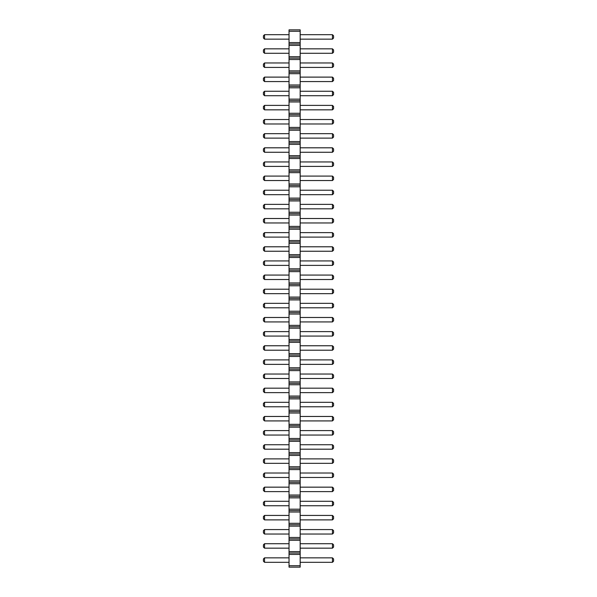 <?xml version="1.0" encoding="UTF-8"?>
<svg xmlns="http://www.w3.org/2000/svg" width="597" height="597" viewBox="0 0 597 597"><rect width="100%" height="100%" fill="white"/><g stroke="black" fill="none" stroke-linecap="round" stroke-linejoin="round"><path stroke-width="0.9" d="M289.038 567.15L300.172 567.15L300.172 29.85L289.038 29.85L289.038 567.15M289.038 565.74L300.172 565.74M289.038 554.426L300.172 554.426M289.038 553.009L300.172 553.009M289.038 551.598L300.172 551.598M289.038 540.285L300.172 540.285M289.038 538.875L300.172 538.875M289.038 537.457L300.172 537.457M289.038 526.144L300.172 526.144M289.038 524.733L300.172 524.733M289.038 523.315L300.172 523.315M289.038 512.01L300.172 512.01M289.038 510.592L300.172 510.592M289.038 509.181L300.172 509.181M289.038 497.868L300.172 497.868M289.038 496.45L300.172 496.45M289.038 495.04L300.172 495.04M289.038 483.727L300.172 483.727M289.038 482.316L300.172 482.316M289.038 480.898L300.172 480.898M289.038 469.585L300.172 469.585M289.038 468.175L300.172 468.175M289.038 466.757L300.172 466.757M289.038 455.451L300.172 455.451M289.038 454.033L300.172 454.033M289.038 452.623L300.172 452.623M289.038 441.31L300.172 441.31M289.038 439.892L300.172 439.892M289.038 438.482L300.172 438.482M289.038 427.168L300.172 427.168M289.038 425.758L300.172 425.758M289.038 424.34L300.172 424.34M289.038 413.027L300.172 413.027M289.038 411.617L300.172 411.617M289.038 410.199L300.172 410.199M289.038 398.893L300.172 398.893M289.038 397.475L300.172 397.475M289.038 396.065L300.172 396.065M289.038 384.752L300.172 384.752M289.038 383.334L300.172 383.334M289.038 381.923L300.172 381.923M289.038 370.61L300.172 370.61M289.038 369.2L300.172 369.2M289.038 367.782L300.172 367.782M289.038 356.469L300.172 356.469M289.038 355.058L300.172 355.058M289.038 353.64L300.172 353.64M289.038 342.335L300.172 342.335M289.038 340.917L300.172 340.917M289.038 339.506L300.172 339.506M289.038 328.193L300.172 328.193M289.038 326.775L300.172 326.775M289.038 325.365L300.172 325.365M289.038 314.052L300.172 314.052M289.038 312.641L300.172 312.641M289.038 311.224L300.172 311.224M289.038 299.91L300.172 299.91M289.038 298.5L300.172 298.5M289.038 297.09L300.172 297.09M289.038 285.776L300.172 285.776M289.038 284.359L300.172 284.359M289.038 282.948L300.172 282.948M289.038 271.635L300.172 271.635M289.038 270.225L300.172 270.225M289.038 268.807L300.172 268.807M289.038 257.494L300.172 257.494M289.038 256.083L300.172 256.083M289.038 254.665L300.172 254.665M289.038 243.36L300.172 243.36M289.038 241.942L300.172 241.942M289.038 240.531L300.172 240.531M289.038 229.218L300.172 229.218M289.038 227.8L300.172 227.8M289.038 226.39L300.172 226.39M289.038 215.077L300.172 215.077M289.038 213.666L300.172 213.666M289.038 212.248L300.172 212.248M289.038 200.935L300.172 200.935M289.038 199.525L300.172 199.525M289.038 198.107L300.172 198.107M289.038 186.801L300.172 186.801M289.038 185.383L300.172 185.383M289.038 183.973L300.172 183.973M289.038 172.66L300.172 172.66M289.038 171.242L300.172 171.242M289.038 169.832L300.172 169.832M289.038 158.518L300.172 158.518M289.038 157.108L300.172 157.108M289.038 155.69L300.172 155.69M289.038 144.377L300.172 144.377M289.038 142.967L300.172 142.967M289.038 141.549L300.172 141.549M289.038 130.243L300.172 130.243M289.038 128.825L300.172 128.825M289.038 127.415L300.172 127.415M289.038 116.102L300.172 116.102M289.038 114.684L300.172 114.684M289.038 113.273L300.172 113.273M289.038 101.96L300.172 101.96M289.038 100.55L300.172 100.55M289.038 99.132L300.172 99.132M289.038 87.819L300.172 87.819M289.038 86.408L300.172 86.408M289.038 84.99L300.172 84.99M289.038 73.685L300.172 73.685M289.038 72.267L300.172 72.267M289.038 70.856L300.172 70.856M289.038 59.543L300.172 59.543M289.038 58.125L300.172 58.125M289.038 56.715L300.172 56.715M289.038 45.402L300.172 45.402M289.038 43.991L300.172 43.991M289.038 42.574L300.172 42.574M289.038 31.26L300.172 31.26M289.038 119.527L264.546 119.527L264.546 123.982L289.038 123.982M289.038 138.123L264.546 138.123L264.546 133.668L289.038 133.668M289.038 166.399L264.546 166.399L264.546 161.951L289.038 161.951M289.038 152.265L264.546 152.265L264.546 147.81L289.038 147.81M289.038 218.509L264.546 218.509L264.546 222.957L289.038 222.957M289.038 204.368L264.546 204.368L264.546 208.823L289.038 208.823M289.038 180.54L264.546 180.54L264.546 176.085L289.038 176.085M289.038 194.682L264.546 194.682L264.546 190.227L289.038 190.227M289.038 237.099L264.546 237.099L264.546 232.643L289.038 232.643M289.038 67.424L264.546 67.424L264.546 62.969L289.038 62.969M289.038 81.565L264.546 81.565L264.546 77.11L289.038 77.11M289.038 95.707L264.546 95.707L264.546 91.251L289.038 91.251M289.038 109.841L264.546 109.841L264.546 105.393L289.038 105.393M289.038 246.785L264.546 246.785L264.546 251.24L289.038 251.24M289.038 265.381L264.546 265.381L264.546 260.926L289.038 260.926M289.038 491.607L264.546 491.607L264.546 487.159L289.038 487.159M289.038 477.473L264.546 477.473L264.546 473.018L289.038 473.018M289.038 444.735L264.546 444.735L264.546 449.19L289.038 449.19M289.038 463.332L264.546 463.332L264.546 458.877L289.038 458.877M289.038 392.632L264.546 392.632L264.546 388.177L289.038 388.177M289.038 406.773L264.546 406.773L264.546 402.318L289.038 402.318M289.038 435.049L264.546 435.049L264.546 430.601L289.038 430.601M289.038 416.46L264.546 416.46L264.546 420.915L289.038 420.915M289.038 374.043L264.546 374.043L264.546 378.491L289.038 378.491M289.038 307.798L264.546 307.798L264.546 303.343L289.038 303.343M289.038 321.932L264.546 321.932L264.546 317.485L289.038 317.485M289.038 336.074L264.546 336.074L264.546 331.619L289.038 331.619M289.038 364.357L264.546 364.357L264.546 359.901L289.038 359.901M289.038 350.215L264.546 350.215L264.546 345.76L289.038 345.76M289.038 289.202L264.546 289.202L264.546 293.657L289.038 293.657M289.038 279.515L264.546 279.515L264.546 275.068L289.038 275.068M289.038 519.89L264.546 519.89L264.546 515.435L289.038 515.435M289.038 505.749L264.546 505.749L264.546 501.293L289.038 501.293M289.038 53.282L264.546 53.282L264.546 48.835L289.038 48.835M289.038 548.165L264.546 548.165L264.546 543.718L289.038 543.718M289.038 562.307L264.546 562.307L264.546 557.852L289.038 557.852M289.038 529.576L264.546 529.576L264.546 534.031L289.038 534.031M289.038 34.693L264.546 34.693L264.546 39.148L289.038 39.148M300.172 123.982L332.454 123.982L333.574 122.87L333.574 120.646L332.454 119.527L332.454 123.982M300.172 119.527L332.454 119.527M300.172 133.668L332.454 133.668L332.454 138.123L333.574 137.011L333.574 134.78L332.454 133.668M300.172 138.123L332.454 138.123M300.172 161.951L332.454 161.951L332.454 166.399L333.574 165.287L333.574 163.063L332.454 161.951M300.172 166.399L332.454 166.399M300.172 147.81L332.454 147.81L332.454 152.265L333.574 151.145L333.574 148.922L332.454 147.81M300.172 152.265L332.454 152.265M300.172 222.957L332.454 222.957L333.574 221.845L333.574 219.621L332.454 218.509L332.454 222.957M300.172 218.509L332.454 218.509M300.172 208.823L332.454 208.823L333.574 207.704L333.574 205.48L332.454 204.368L332.454 208.823M300.172 204.368L332.454 204.368M300.172 176.085L332.454 176.085L332.454 180.54L333.574 179.428L333.574 177.205L332.454 176.085M300.172 180.54L332.454 180.54M300.172 190.227L332.454 190.227L332.454 194.682L333.574 193.57L333.574 191.338L332.454 190.227M300.172 194.682L332.454 194.682M300.172 232.643L332.454 232.643L332.454 237.099L333.574 235.987L333.574 233.755L332.454 232.643M300.172 237.099L332.454 237.099M300.172 62.969L332.454 62.969L332.454 67.424L333.574 66.312L333.574 64.088L332.454 62.969M300.172 67.424L332.454 67.424M300.172 77.11L332.454 77.11L332.454 81.565L333.574 80.453L333.574 78.222L332.454 77.11M300.172 81.565L332.454 81.565M300.172 91.251L332.454 91.251L332.454 95.707L333.574 94.595L333.574 92.363L332.454 91.251M300.172 95.707L332.454 95.707M300.172 105.393L332.454 105.393L332.454 109.841L333.574 108.729L333.574 106.505L332.454 105.393M300.172 109.841L332.454 109.841M300.172 251.24L332.454 251.24L333.574 250.128L333.574 247.897L332.454 246.785L332.454 251.24M300.172 246.785L332.454 246.785M300.172 260.926L332.454 260.926L332.454 265.381L333.574 264.262L333.574 262.038L332.454 260.926M300.172 265.381L332.454 265.381M300.172 487.159L332.454 487.159L332.454 491.607L333.574 490.495L333.574 488.271L332.454 487.159M300.172 491.607L332.454 491.607M300.172 473.018L332.454 473.018L332.454 477.473L333.574 476.354L333.574 474.13L332.454 473.018M300.172 477.473L332.454 477.473M300.172 449.19L332.454 449.19L333.574 448.078L333.574 445.855L332.454 444.735L332.454 449.19M300.172 444.735L332.454 444.735M300.172 458.877L332.454 458.877L332.454 463.332L333.574 462.22L333.574 459.988L332.454 458.877M300.172 463.332L332.454 463.332M300.172 388.177L332.454 388.177L332.454 392.632L333.574 391.52L333.574 389.296L332.454 388.177M300.172 392.632L332.454 392.632M300.172 402.318L332.454 402.318L332.454 406.773L333.574 405.661L333.574 403.43L332.454 402.318M300.172 406.773L332.454 406.773M300.172 430.601L332.454 430.601L332.454 435.049L333.574 433.937L333.574 431.713L332.454 430.601M300.172 435.049L332.454 435.049M300.172 420.915L332.454 420.915L333.574 419.795L333.574 417.572L332.454 416.46L332.454 420.915M300.172 416.46L332.454 416.46M300.172 378.491L332.454 378.491L333.574 377.379L333.574 375.155L332.454 374.043L332.454 378.491M300.172 374.043L332.454 374.043M300.172 303.343L332.454 303.343L332.454 307.798L333.574 306.686L333.574 304.455L332.454 303.343M300.172 307.798L332.454 307.798M300.172 317.485L332.454 317.485L332.454 321.932L333.574 320.82L333.574 318.597L332.454 317.485M300.172 321.932L332.454 321.932M300.172 331.619L332.454 331.619L332.454 336.074L333.574 334.962L333.574 332.738L332.454 331.619M300.172 336.074L332.454 336.074M300.172 359.901L332.454 359.901L332.454 364.357L333.574 363.245L333.574 361.013L332.454 359.901M300.172 364.357L332.454 364.357M300.172 345.76L332.454 345.76L332.454 350.215L333.574 349.103L333.574 346.872L332.454 345.76M300.172 350.215L332.454 350.215M300.172 293.657L332.454 293.657L333.574 292.545L333.574 290.314L332.454 289.202L332.454 293.657M300.172 289.202L332.454 289.202M300.172 275.068L332.454 275.068L332.454 279.515L333.574 278.403L333.574 276.18L332.454 275.068M300.172 279.515L332.454 279.515M300.172 515.435L332.454 515.435L332.454 519.89L333.574 518.778L333.574 516.547L332.454 515.435M300.172 519.89L332.454 519.89M300.172 501.293L332.454 501.293L332.454 505.749L333.574 504.637L333.574 502.405L332.454 501.293M300.172 505.749L332.454 505.749M300.172 48.835L332.454 48.835L332.454 53.282L333.574 52.17L333.574 49.947L332.454 48.835M300.172 53.282L332.454 53.282M300.172 543.718L332.454 543.718L332.454 548.165L333.574 547.053L333.574 544.83L332.454 543.718M300.172 548.165L332.454 548.165M300.172 557.852L332.454 557.852L332.454 562.307L333.574 561.195L333.574 558.964L332.454 557.852M300.172 562.307L332.454 562.307M300.172 534.031L332.454 534.031L333.574 532.912L333.574 530.688L332.454 529.576L332.454 534.031M300.172 529.576L332.454 529.576M300.172 39.148L332.454 39.148L333.574 38.036L333.574 35.805L332.454 34.693L332.454 39.148M300.172 34.693L332.454 34.693M264.546 123.982L263.426 122.87L263.426 120.646L264.546 119.527M264.546 133.668L263.426 134.78L263.426 137.011L264.546 138.123M264.546 161.951L263.426 163.063L263.426 165.287L264.546 166.399M264.546 147.81L263.426 148.922L263.426 151.145L264.546 152.265M264.546 222.957L263.426 221.845L263.426 219.621L264.546 218.509M264.546 208.823L263.426 207.704L263.426 205.48L264.546 204.368M264.546 176.085L263.426 177.205L263.426 179.428L264.546 180.54M264.546 190.227L263.426 191.338L263.426 193.57L264.546 194.682M264.546 232.643L263.426 233.755L263.426 235.987L264.546 237.099M264.546 62.969L263.426 64.088L263.426 66.312L264.546 67.424M264.546 77.11L263.426 78.222L263.426 80.453L264.546 81.565M264.546 91.251L263.426 92.363L263.426 94.595L264.546 95.707M264.546 105.393L263.426 106.505L263.426 108.729L264.546 109.841M264.546 251.24L263.426 250.128L263.426 247.897L264.546 246.785M264.546 260.926L263.426 262.038L263.426 264.262L264.546 265.381M264.546 487.159L263.426 488.271L263.426 490.495L264.546 491.607M264.546 473.018L263.426 474.13L263.426 476.354L264.546 477.473M264.546 449.19L263.426 448.078L263.426 445.855L264.546 444.735M264.546 458.877L263.426 459.988L263.426 462.22L264.546 463.332M264.546 388.177L263.426 389.296L263.426 391.52L264.546 392.632M264.546 402.318L263.426 403.43L263.426 405.661L264.546 406.773M264.546 430.601L263.426 431.713L263.426 433.937L264.546 435.049M264.546 420.915L263.426 419.795L263.426 417.572L264.546 416.46M264.546 378.491L263.426 377.379L263.426 375.155L264.546 374.043M264.546 303.343L263.426 304.455L263.426 306.686L264.546 307.798M264.546 317.485L263.426 318.597L263.426 320.82L264.546 321.932M264.546 331.619L263.426 332.738L263.426 334.962L264.546 336.074M264.546 359.901L263.426 361.013L263.426 363.245L264.546 364.357M264.546 345.76L263.426 346.872L263.426 349.103L264.546 350.215M264.546 293.657L263.426 292.545L263.426 290.314L264.546 289.202M264.546 275.068L263.426 276.18L263.426 278.403L264.546 279.515M264.546 515.435L263.426 516.547L263.426 518.778L264.546 519.89M264.546 501.293L263.426 502.405L263.426 504.637L264.546 505.749M264.546 48.835L263.426 49.947L263.426 52.17L264.546 53.282M264.546 543.718L263.426 544.83L263.426 547.053L264.546 548.165M264.546 557.852L263.426 558.964L263.426 561.195L264.546 562.307M264.546 534.031L263.426 532.912L263.426 530.688L264.546 529.576M264.546 39.148L263.426 38.036L263.426 35.805L264.546 34.693"/></g></svg>
